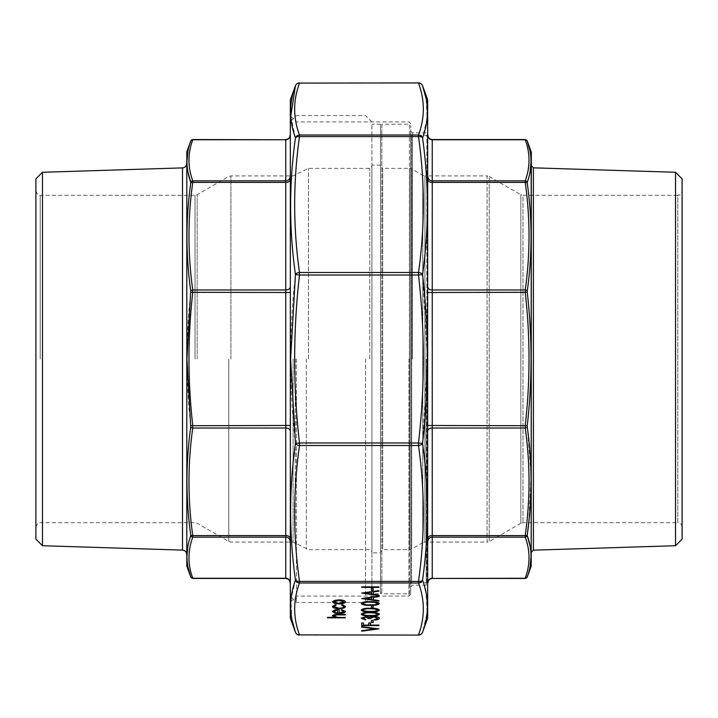 <?xml version="1.0" encoding="UTF-8"?>
<svg xmlns="http://www.w3.org/2000/svg" width="718" height="718" viewBox="0 0 718 718"><rect width="100%" height="100%" fill="white"/><g stroke="black" fill="none" stroke-linecap="round" stroke-linejoin="round"><path stroke-width="0.54" stroke-dasharray="3.59 2.69" d="M186.68 152.593L186.68 565.407M42.479 545.725L42.479 172.275M35.9 539.146L35.9 178.854M35.9 359L35.9 527.012L35.9 359M371.924 359L371.924 596.093L371.924 359M365.552 359L365.552 602.465L365.552 359M296.444 359L296.444 602.465L296.444 359M290.072 101.283L290.072 616.717M290.072 582.352L290.072 135.226L290.072 582.352A4.308 4.102 180 0 0 285.764 578.259L192.765 578.259A2.154 2.037 -19.8 0 1 190.746 576.949M192.765 578.259C187.721 564.563 187.721 550.868 192.765 537.163L192.765 535.601A2.154 1.256 172.2 0 1 190.746 534.928C185.702 498.974 185.702 462.993 190.746 426.986L190.746 425.711C185.702 381.231 185.702 336.76 190.746 292.289L190.746 291.014C185.702 255.007 185.702 219.026 190.746 183.072A2.154 1.256 -172.2 0 1 192.765 182.399L192.765 180.837C187.721 167.132 187.721 153.437 192.765 139.741L192.765 139.741A2.154 2.037 -160.2 0 0 190.746 141.051L187.901 151.417M186.949 161.514L187.936 172.078M190.746 426.986A2.154 1.256 -172.2 0 0 192.765 428.018L285.764 428.018L285.764 537.163L192.765 537.163A2.154 2.037 19.8 0 1 190.746 535.718L187.892 546.174M186.949 556.244L187.954 566.888M190.746 292.289L192.765 292.513L192.765 289.982C187.721 254.118 187.721 218.263 192.765 182.399L285.764 182.399L285.764 289.982L192.765 289.982A2.154 1.256 172.2 0 0 190.746 291.014M290.072 538.132A4.308 2.531 -0 0 0 285.764 535.601L192.765 535.601C187.721 499.737 187.721 463.882 192.765 428.018L192.765 425.487C187.721 381.159 187.721 336.841 192.765 292.513L285.764 292.513L285.764 425.487L190.746 425.711M190.746 182.282A2.154 2.037 160.2 0 1 192.765 180.837L285.764 180.837L285.764 182.399A4.308 2.531 -0 0 0 290.072 179.868M380.54 552.86L380.54 165.14L380.54 552.86L371.924 552.86L371.924 165.14L371.924 552.86M371.924 593.786L371.924 124.214L371.924 593.786L380.54 593.786L380.54 124.214L380.54 593.786M427.928 582.639L411.558 583.016L411.558 134.984L411.558 583.016L410.696 583.878L410.696 134.122L410.696 583.878M427.928 135.648L427.928 177.158L427.928 135.648A4.308 4.102 0 0 0 432.236 139.741L432.236 139.534M427.928 179.868L427.928 288.403L427.928 179.868A4.308 2.531 0 0 0 432.236 182.399L432.236 139.741L525.235 139.741A2.154 2.037 160.2 0 1 527.254 141.051M427.928 292.513L427.928 426.609L427.928 291.391L427.928 292.513L432.236 292.513L432.236 182.399L525.235 182.399C530.279 218.263 530.279 254.118 525.235 289.982L525.235 292.513C530.279 336.841 530.279 381.159 525.235 425.487L525.235 428.018C530.279 463.882 530.279 499.737 525.235 535.601L525.235 537.163C530.279 550.868 530.279 564.563 525.235 578.259L432.236 578.259A4.308 4.102 180 0 0 427.928 582.352L427.928 540.842L427.928 582.352M427.928 430.549L427.928 539.003L427.928 430.549A4.308 2.531 180 0 1 432.236 428.018L432.236 292.513L525.235 292.513L527.254 292.289L527.254 291.014C532.298 255.007 532.298 219.026 527.254 183.072A2.154 1.256 -7.8 0 0 525.235 182.399L525.235 180.837A2.154 2.037 -160.2 0 1 527.254 182.282L530.108 171.826M427.928 291.391L427.928 288.403L427.928 291.391M427.928 178.997L427.928 177.158L427.928 178.997M427.928 429.597L427.928 426.609L427.928 429.597M427.928 539.003L427.928 540.842M531.32 565.407L531.32 165.678M380.54 166.217L380.54 551.783L380.54 166.217L382.694 168.371L382.694 549.629L382.694 168.371L409.538 168.371L409.538 549.629L382.694 549.629L380.54 551.783M380.54 125.506L380.54 592.494L380.54 125.506L381.832 124.214L381.832 593.786L381.832 124.214L409.404 124.214L409.404 593.786L381.832 593.786L380.54 592.494M422.758 542.664L411.692 549.055L409.538 549.629L409.538 168.371L411.692 168.945L411.692 549.055L411.692 168.945L422.758 175.336L422.758 542.664L422.758 175.336L424.912 175.91L424.912 542.09L424.912 175.91L487.082 175.91L487.082 542.09L424.912 542.09L422.758 542.664M520.819 523.278L489.236 541.516L487.082 542.09L487.082 175.91L489.236 176.484L489.236 541.516L489.236 176.484L520.819 194.722L520.819 523.278L520.819 194.722L522.973 195.296L522.973 522.704L522.973 195.296L677.792 195.296L677.792 522.704L522.973 522.704L520.819 523.278M682.1 527.012L682.1 190.988L682.1 527.012C681.849 524.391 680.413 522.955 677.792 522.704L677.792 195.296C679.291 194.013 679.318 197.728 682.1 190.988M682.1 178.854L682.1 539.146M675.521 172.275L675.521 545.725M410.696 592.494L410.696 125.506L410.696 592.494L409.404 593.786L409.404 124.214L410.696 125.506M525.235 578.259A2.154 2.037 19.8 0 0 527.254 576.949L530.099 566.583M531.051 556.486L530.063 545.922M528.762 522.704L531.006 474.849L527.254 425.711C532.298 381.24 532.298 336.769 527.254 292.289M531.051 161.756L530.046 151.112M527.254 535.718A2.154 2.037 -19.8 0 1 525.235 537.163L432.236 537.163A4.308 4.102 180 0 0 427.928 541.264M527.254 534.928A2.154 1.256 7.8 0 1 525.235 535.601L432.236 535.601A4.308 2.531 180 0 0 427.928 538.132M527.254 426.986A2.154 1.256 -7.8 0 1 525.235 428.018L432.236 428.018L432.236 578.466M527.254 425.711L427.928 425.487M527.254 291.014A2.154 1.256 7.8 0 0 525.235 289.982L432.236 289.982A4.308 2.531 0 0 1 427.928 287.451M427.928 616.717L427.928 101.283M427.928 359L427.928 131.107L427.928 359M290.072 359L290.072 602.465L290.072 359M410.696 359L410.696 594.369L410.696 359M290.754 116.217L295.448 137.928C289.022 183.485 289.022 229.024 295.448 274.563C289.022 330.935 289.022 387.226 295.448 443.437C289.022 489.111 289.022 534.65 295.448 580.072L290.907 599.808L291.876 619.455M424.221 585.17L422.552 580.072C428.978 534.515 428.978 488.976 422.552 443.437L427.389 359L422.552 274.563C428.978 228.889 428.978 183.35 422.552 137.928L427.093 118.192L426.124 98.545M295.448 632.253A4.308 4.075 160 0 0 299.496 634.883C293.07 617.579 293.07 600.275 299.496 582.971L299.496 581.409A4.308 2.513 -7.9 0 1 295.448 580.072A4.308 4.075 -160 0 0 299.496 582.971L418.504 582.971L418.504 581.409L299.496 581.409C293.07 536.113 293.07 490.816 299.496 445.519L418.504 445.519L418.504 442.988L299.496 442.988C293.07 386.993 293.07 331.007 299.496 275.012L418.504 275.012C424.93 331.007 424.93 386.993 418.504 442.988L422.552 443.437A4.308 2.513 -7.9 0 1 418.504 445.519C424.93 490.816 424.93 536.113 418.504 581.409A4.308 2.513 7.9 0 0 422.552 580.072A4.308 4.075 -20 0 1 418.504 582.971C424.93 600.275 424.93 617.579 418.504 634.883A4.308 4.075 20 0 0 422.552 632.253L427.102 612.571L426.097 592.817M299.496 445.519A4.308 2.513 7.9 0 1 295.448 443.437L299.496 442.988L299.496 445.519M299.496 82.911L418.504 83.117C424.93 100.421 424.93 117.725 418.504 135.029A4.308 4.075 -160 0 1 422.552 137.928A4.308 2.513 -7.9 0 0 418.504 136.591C424.93 181.887 424.93 227.184 418.504 272.481L418.504 275.012L422.552 274.563A4.308 2.513 7.9 0 0 418.504 272.481L299.496 272.481A4.308 2.513 -7.9 0 0 295.448 274.563L299.496 275.012L299.496 272.481C293.07 227.184 293.07 181.887 299.496 136.591A4.308 2.513 7.9 0 0 295.448 137.928A4.308 4.075 -20 0 1 299.496 135.029C293.07 117.725 293.07 100.421 299.496 83.117A4.308 4.075 20 0 0 295.448 85.747M418.504 82.911L418.504 83.117A4.308 4.075 160 0 1 422.552 85.747M327.543 617.211L335.001 617.211M332.398 615.73C332.964 614.662 335.091 614.177 338.779 614.276L345.214 614.276M333.951 615.811L337.281 617.283M337.281 617.139L345.214 617.211M361.675 586.732L378.907 586.732M371.394 588.096L373.163 588.096M361.944 593.05L378.907 590.483M373.378 591.794L373.378 594.351M373.378 594.199L378.907 595.016M365.031 592.978L371.619 593.948L371.619 592.045M361.944 598.507L378.907 595.94M373.378 597.25L373.378 599.808M373.378 599.665L378.907 600.472M365.031 598.444L371.619 599.404L371.619 597.502M361.235 603.452L361.235 603.38C362.357 602.025 365.381 601.406 370.3 601.54C375.2 601.406 378.224 602.025 379.346 603.38L379.346 603.524M363.003 603.362C364.035 604.394 366.467 604.834 370.291 604.682C374.105 604.834 376.537 604.394 377.578 603.362M371.394 605.57L373.163 605.57M361.235 610.004L361.235 609.932C362.357 608.577 365.381 607.966 370.3 608.092C375.2 607.966 378.224 608.577 379.346 609.932L379.346 610.085M363.003 609.914C364.035 610.946 366.467 611.386 370.291 611.233C374.105 611.386 376.537 610.946 377.578 609.914M361.675 630.521L375.254 628.744M361.675 626.464L378.907 628.717M332.398 601.747L334.471 600.41M334.471 600.266L338.95 599.88M338.95 599.736C342.944 599.844 345.098 600.517 345.439 601.747L345.439 601.89M333.951 601.747L338.959 603.282L343.886 601.747M332.398 606.36L335.351 604.727M335.351 604.583L336.159 605.13M333.951 606.396L338.887 608.209M338.887 608.065C342.046 607.949 343.716 607.392 343.886 606.396M341.678 604.978L342.531 604.727M342.531 604.583L345.439 606.548M341.238 609.986L341.956 609.708M341.956 609.564L345.439 611.512M332.398 611.35L334.875 609.932M334.875 609.779L339.246 609.358M343.886 611.422L339.246 612.992M333.951 611.323L335.126 612.328L337.702 612.795L337.702 609.833M361.675 622.838L363.443 622.838M368.747 625.109L363.443 625.109M368.747 622.838L370.506 622.838M378.907 624.956L370.506 625.109M371.394 620.316L373.163 620.316M363.003 618.108L365.65 619.221M361.235 618.117L365.704 616.708M365.704 616.565L369.249 617.327M369.249 617.184L370.721 616.753M370.721 616.609L373.782 616.439M373.782 616.286C377.291 616.421 379.14 617.031 379.346 618.126L379.346 618.279M374.266 619.428L376.645 619.158M376.645 619.015L377.578 618.126M361.235 614.105L361.235 614.034C362.357 612.669 365.381 612.059 370.3 612.194C375.2 612.059 378.224 612.669 379.346 614.034L379.346 614.177M363.003 614.016C364.035 615.039 366.467 615.479 370.291 615.335C374.105 615.479 376.537 615.039 377.578 614.016M182.507 167.895L182.507 550.105M195.027 359L195.027 195.296L195.027 359M40.208 359L40.208 195.296L40.208 359M228.764 359L228.764 541.516L228.764 359M197.181 359L197.181 194.722L197.181 359M293.088 359L293.088 542.09L293.088 359M230.918 359L230.918 175.91L230.918 359M306.308 359L306.308 549.055L306.308 359M295.242 359L295.242 542.664L295.242 359M308.462 359L308.462 168.371L308.462 359M369.77 359L369.77 168.371L369.77 359M192.765 139.741L285.764 139.741L285.764 180.837A4.308 4.102 0 0 0 290.072 176.736M290.072 541.264A4.308 4.102 180 0 0 285.764 537.163L285.764 578.466M186.806 566.143L186.806 151.857M285.764 139.534L285.764 139.741A4.308 4.102 0 0 0 290.072 135.648M290.072 287.451A4.308 2.531 -0 0 1 285.764 289.982L285.764 292.513L290.072 292.513M290.072 425.487L285.764 425.487L285.764 428.018A4.308 2.531 0 0 1 290.072 430.549M426.851 583.016L426.851 134.984L426.851 583.016M427.928 176.736A4.308 4.102 0 0 0 432.236 180.837L525.235 180.837C530.279 167.132 530.279 153.437 525.235 139.741M533.411 550.168L533.411 167.832M531.194 151.857L531.194 566.143M412.419 359L412.419 132.83L412.419 359M426.205 359L426.205 585.17L426.205 359M408.973 359L408.973 596.093L408.973 359M418.504 635.089L299.496 635.089M418.504 135.029L299.496 135.029L299.496 136.591L418.504 136.591L418.504 135.029M290.332 618.198L290.332 99.802M427.668 99.802L427.668 618.198M35.9 527.012C37.704 523.054 39.14 521.618 40.208 522.704L195.027 522.704L197.181 523.278L228.764 541.516L230.918 542.09L293.088 542.09L308.462 549.629L369.77 549.629L371.924 551.783M35.9 190.988C37.704 194.946 39.14 196.382 40.208 195.296L195.027 195.296L197.181 194.722L228.764 176.484L230.918 175.91L293.088 175.91L308.462 168.371L369.77 168.371L371.924 166.217M371.924 121.907L365.552 115.535L296.444 115.535L290.072 121.907M371.924 596.093L365.552 602.465L296.444 602.465L290.072 596.093M380.54 165.14L371.924 165.14M380.54 124.214L371.924 124.214M427.928 135.361L411.558 134.984L410.696 134.122M410.696 586.893L412.419 585.17L426.205 585.17L427.928 586.893M410.696 131.107L412.419 132.83L426.205 132.83L427.928 131.107M410.696 123.631L408.973 121.907L296.444 121.907L290.072 115.535M410.696 594.369L408.973 596.093L296.444 596.093L290.072 602.465"/><path stroke-width="1.08" d="M186.806 566.143L186.806 151.857L186.806 566.143L190.782 577.048L192.801 578.466L285.764 578.466L285.764 537.163L192.765 537.163A2.154 2.037 -160.2 0 1 190.746 535.718L190.746 534.928L190.746 535.718C185.702 549.503 185.702 563.244 190.746 576.949L187.954 566.888M42.479 545.725L35.9 539.146L35.9 178.854L42.479 172.275L42.479 545.725L182.507 550.105L182.507 167.895C185.056 167.581 186.447 166.145 186.68 163.596M190.746 291.014A2.154 1.256 172.2 0 1 192.765 289.982L285.764 289.982L285.764 182.399L192.765 182.399C187.721 218.263 187.721 254.118 192.765 289.982L192.765 292.513C187.721 336.841 187.721 381.159 192.765 425.487L192.765 428.018C187.721 463.882 187.721 499.737 192.765 535.601A2.154 1.256 172.2 0 1 190.746 534.928C185.702 498.974 185.702 462.993 190.746 426.986L186.949 359L190.746 291.014C185.702 255.007 185.702 219.026 190.746 183.072L190.746 182.282C185.702 168.497 185.702 154.756 190.746 141.051L190.746 141.051A2.154 2.037 19.8 0 1 192.765 139.741L192.765 139.741C187.721 153.437 187.721 167.132 192.765 180.837L192.765 182.399A2.154 1.256 -172.2 0 0 190.746 183.072L190.746 182.282A2.154 2.037 -19.8 0 1 192.765 180.837L285.764 180.837L285.764 139.741L192.765 139.741M187.901 151.417L186.949 161.514M187.936 172.078L190.746 182.282M187.892 546.174L186.949 556.244M290.072 541.264A4.308 4.102 0 0 0 285.764 537.163L285.764 535.601L192.765 535.601L192.765 537.163C187.721 550.868 187.721 564.563 192.765 578.259L192.765 578.259A2.154 2.037 160.2 0 1 190.746 576.949M190.746 425.711L285.764 425.487L285.764 292.513L190.746 292.289M290.072 538.132A4.308 2.531 0 0 0 285.764 535.601L285.764 428.018L192.765 428.018A2.154 1.256 -172.2 0 1 190.746 426.986M427.928 540.842L427.928 539.003M675.521 172.275L682.1 178.854L682.1 539.146L675.521 545.725L675.521 172.275L533.411 167.832L531.32 165.678L531.32 152.593L531.194 566.143L527.218 577.048L525.199 578.466L432.236 578.466C429.615 578.726 428.179 580.162 427.928 582.774M675.521 545.725L533.411 550.168L531.32 552.322M530.063 545.922L527.254 535.718C532.298 549.503 532.298 563.244 527.254 576.949L527.254 576.949A2.154 2.037 -160.2 0 1 525.235 578.259L525.235 578.259C530.279 564.563 530.279 550.868 525.235 537.163L525.235 535.601A2.154 1.256 7.8 0 0 527.254 534.928L528.762 522.704M530.099 566.583L531.051 556.486M527.254 535.718L527.254 534.928L527.254 535.718A2.154 2.037 160.2 0 1 525.235 537.163L432.236 537.163A4.308 4.102 0 0 0 427.928 541.264M427.928 287.451A4.308 2.531 180 0 0 432.236 289.982L432.236 535.601L525.235 535.601C530.279 499.737 530.279 463.882 525.235 428.018L525.235 425.487C530.279 381.159 530.279 336.841 525.235 292.513L525.235 289.982C530.279 254.118 530.279 218.263 525.235 182.399A2.154 1.256 -7.8 0 1 527.254 183.072L527.254 182.282L527.254 183.072C532.298 219.026 532.298 255.007 527.254 291.014L527.254 292.289C532.298 336.76 532.298 381.231 527.254 425.711L527.254 426.986C532.298 462.993 532.298 498.974 527.254 534.928M530.108 171.826L531.051 161.756M530.046 151.112L527.254 141.051C532.298 154.756 532.298 168.497 527.254 182.282A2.154 2.037 19.8 0 0 525.235 180.837C530.279 167.132 530.279 153.437 525.235 139.741L525.235 139.741A2.154 2.037 -19.8 0 1 527.254 141.051M427.928 179.868A4.308 2.531 180 0 0 432.236 182.399L525.235 182.399L525.235 180.837L432.236 180.837L432.236 289.982L525.235 289.982A2.154 1.256 7.8 0 1 527.254 291.014M427.928 430.549A4.308 2.531 -0 0 1 432.236 428.018L525.235 428.018A2.154 1.256 -7.8 0 0 527.254 426.986M427.928 425.487L527.254 425.711M427.928 292.513L527.254 292.289M365.704 617.184L363.003 618.261L365.65 619.849L361.235 618.261L365.704 616.708L369.249 617.327L373.782 616.439C377.291 616.565 379.14 617.184 379.346 618.279C379.167 619.275 377.48 619.867 374.266 620.056L377.578 618.27L373.934 616.915L370.291 618.548L368.522 618.548L365.704 617.04L363.003 618.261M373.163 620.46L373.163 622.515L371.394 622.515L371.394 620.46L373.163 620.46L373.163 622.362L371.394 622.362L371.394 620.46M378.907 625.109L378.907 625.584L361.675 625.584L361.675 622.991L363.443 622.991L363.443 625.109L368.747 625.109L368.747 622.991L370.506 622.991L370.506 625.109L378.907 625.109L361.675 625.441L361.675 622.991M339.246 612.992L343.886 611.565L341.238 610.138L341.956 609.708L345.439 611.512C345.107 612.723 342.944 613.378 338.95 613.468L334.75 613.019L332.398 611.494L334.875 609.932L339.246 609.51L339.246 612.992M378.907 628.86L361.675 631.185L361.675 630.673L375.254 628.896L361.675 627.119L361.675 626.608L378.907 628.932M370.3 608.245C375.2 608.11 378.224 608.72 379.346 610.085C378.198 611.422 375.182 612.014 370.3 611.862C365.399 612.023 362.384 611.422 361.235 610.085C362.357 608.72 365.381 608.11 370.3 608.245M378.907 601.145L361.675 598.552L378.907 596.093L378.907 596.613L373.378 597.394L373.378 599.808L378.907 600.625L378.907 601.145M373.163 588.239L373.163 590.286L371.394 590.286L371.394 588.239L373.163 588.239L373.163 590.142L371.394 590.142L371.394 588.239M378.907 586.875L378.907 587.351L361.675 587.351L361.675 586.875L378.907 586.875L361.675 586.875M345.214 617.354L345.214 617.839L327.543 617.839L327.543 617.354L335.001 617.354L332.398 615.873C332.964 614.805 335.091 614.321 338.779 614.42L345.214 614.42L345.214 614.904L336.428 614.958L333.951 615.963L337.281 617.283L345.214 617.686L327.543 617.354M378.907 595.68L361.675 593.086L378.907 590.627L378.907 591.147L373.378 591.937L373.378 594.351L378.907 595.159L378.907 595.68M370.3 601.693C375.2 601.558 378.224 602.169 379.346 603.524C378.198 604.87 375.182 605.462 370.3 605.31C365.399 605.462 362.384 604.87 361.235 603.524C362.357 602.169 365.381 601.558 370.3 601.693M373.163 605.714L373.163 607.769L371.394 607.769L371.394 605.714L373.163 605.714L373.163 607.616L371.394 607.616L371.394 605.714M338.95 603.91L334.489 603.371L332.398 601.89L334.471 600.41L338.95 599.88C342.944 599.997 345.098 600.661 345.439 601.89C345.107 603.12 342.944 603.793 338.95 603.91L334.489 603.371M339.022 608.685C334.857 608.541 332.649 607.814 332.398 606.513L335.351 604.727L336.159 605.13L333.951 606.548L338.887 608.209C342.046 608.092 343.716 607.536 343.886 606.539L341.678 605.13L342.531 604.727L345.439 606.548C345.214 607.823 343.078 608.541 339.022 608.685L339.022 608.541C334.857 608.397 332.649 607.67 332.398 606.36M370.3 612.337C375.2 612.203 378.224 612.822 379.346 614.177C378.198 615.514 375.182 616.116 370.3 615.954C365.399 616.116 362.384 615.523 361.235 614.177C362.357 612.822 365.381 612.203 370.3 612.337M427.668 99.802L427.668 618.198L427.668 99.802L422.552 85.747C428.978 103.078 428.978 120.471 422.552 137.928C428.978 183.485 428.978 229.024 422.552 274.563C428.978 330.935 428.978 387.226 422.552 443.437C428.978 489.111 428.978 534.65 422.552 580.072C428.978 597.582 428.978 614.976 422.552 632.253A4.308 4.075 -160 0 1 418.504 634.883C424.93 617.579 424.93 600.275 418.504 582.971L299.496 582.971C293.07 600.275 293.07 617.579 299.496 634.883L418.504 635.089L299.496 634.883A4.308 4.075 -20 0 1 295.448 632.253C289.022 614.922 289.022 597.529 295.448 580.072C289.022 534.515 289.022 488.976 295.448 443.437L290.611 359L295.448 274.563C289.022 228.889 289.022 183.35 295.448 137.928C289.022 120.418 289.022 103.024 295.448 85.747L290.754 116.217M290.332 618.198L290.332 99.802L290.332 618.198L295.448 632.253A4.308 4.308 0 0 0 299.496 635.089M291.876 619.455L295.448 632.253M426.124 98.545L422.552 85.747A4.308 4.308 0 0 0 418.504 82.911L299.496 83.117A4.308 4.075 -160 0 0 295.448 85.747L290.332 99.802M426.097 592.817L424.221 585.17M295.448 580.072A4.308 4.075 20 0 0 299.496 582.971L299.496 581.409L418.504 581.409A4.308 2.513 7.9 0 0 422.552 580.072A4.308 4.075 160 0 1 418.504 582.971L418.504 581.409C424.93 536.113 424.93 490.816 418.504 445.519A4.308 2.513 -7.9 0 0 422.552 443.437L418.504 442.988C424.93 386.993 424.93 331.007 418.504 275.012L299.496 275.012C293.07 331.007 293.07 386.993 299.496 442.988L418.504 442.988L418.504 445.519L299.496 445.519C293.07 490.816 293.07 536.113 299.496 581.409A4.308 2.513 -7.9 0 1 295.448 580.072M295.448 443.437A4.308 2.513 7.9 0 0 299.496 445.519L299.496 442.988L295.448 443.437M418.504 82.911L299.496 83.117C293.07 100.421 293.07 117.725 299.496 135.029A4.308 4.075 160 0 0 295.448 137.928A4.308 2.513 7.9 0 1 299.496 136.591C293.07 181.887 293.07 227.184 299.496 272.481L299.496 275.012L295.448 274.563A4.308 2.513 -7.9 0 1 299.496 272.481L418.504 272.481A4.308 2.513 7.9 0 1 422.552 274.563L418.504 275.012L418.504 272.481C424.93 227.184 424.93 181.887 418.504 136.591A4.308 2.513 -7.9 0 1 422.552 137.928A4.308 4.075 20 0 0 418.504 135.029C424.93 117.725 424.93 100.421 418.504 83.117A4.308 4.075 -20 0 1 422.552 85.747M332.398 615.73L335.001 617.354M345.214 614.42L336.428 614.958M336.428 614.805L333.951 615.963M378.907 590.627L373.378 591.937M378.907 595.159L361.944 593.05M371.619 592.188L365.031 592.978L371.619 594.091L371.619 592.188L365.031 593.131M378.907 596.093L373.378 597.394M378.907 600.625L361.944 598.507M371.619 597.654L365.031 598.444L371.619 599.557L371.619 597.654L365.031 598.588M379.346 603.38C378.198 604.718 375.182 605.319 370.3 605.157L370.3 605.31M370.3 605.157C365.399 605.319 362.384 604.727 361.235 603.38M377.578 603.515L374.625 602.222L370.291 602.016C366.485 601.899 364.062 602.348 363.003 603.362L363.003 603.515C364.035 604.538 366.467 604.978 370.291 604.834C374.105 604.978 376.537 604.538 377.578 603.515L374.625 602.366L370.291 602.169C366.485 602.043 364.062 602.492 363.003 603.515M379.346 609.932C378.198 611.278 375.182 611.871 370.3 611.718L370.3 611.862M370.3 611.718C365.399 611.871 362.384 611.278 361.235 609.932M377.578 610.067L374.625 608.774L370.291 608.577C366.485 608.451 364.062 608.9 363.003 609.914L363.003 610.067C364.035 611.09 366.467 611.53 370.291 611.386C374.105 611.53 376.537 611.09 377.578 610.067L374.625 608.927L370.291 608.72C366.485 608.604 364.062 609.043 363.003 610.067M378.601 628.824L361.675 630.673M361.675 626.608L375.254 628.896M334.489 603.228L332.398 601.747M345.439 601.747C345.107 602.976 342.944 603.65 338.95 603.757M343.886 601.89L338.959 600.212L333.951 601.89L338.959 603.434L343.886 601.89L338.959 600.356L333.951 601.89M336.159 604.978L333.951 606.548M341.678 604.978L343.886 606.539M345.439 606.405C345.214 607.679 343.078 608.388 339.022 608.541M341.238 609.986L343.886 611.565M345.439 611.359C345.107 612.58 342.944 613.226 338.95 613.316L338.95 613.468M338.95 613.316L334.75 613.019M334.75 612.867L332.398 611.35M339.246 609.51L339.246 612.84M337.702 609.986L333.951 611.323L335.126 612.472L337.702 612.939L337.702 609.986L333.951 611.476M363.443 622.991L363.443 624.956M368.747 624.956L368.747 622.991M370.506 622.991L370.506 624.956M365.65 619.374L361.235 618.117M379.346 618.126C379.167 619.131 377.48 619.724 374.266 619.903L374.266 619.58M373.934 616.915L377.578 618.27M373.934 616.762L370.291 618.548M370.291 618.404L368.522 618.548M368.522 618.404L365.704 617.04M379.346 614.034C378.198 615.371 375.182 615.963 370.3 615.811L370.3 615.954M370.3 615.811C365.399 615.972 362.384 615.371 361.235 614.034M377.578 614.159L374.625 612.876L370.291 612.669C366.485 612.553 364.062 612.992 363.003 614.016L363.003 614.159C364.035 615.191 366.467 615.631 370.291 615.479C374.105 615.631 376.537 615.191 377.578 614.159L374.625 613.019L370.291 612.822C366.485 612.696 364.062 613.145 363.003 614.159M192.765 578.259L285.764 578.259A4.308 4.102 -0 0 1 290.072 582.352M290.072 430.549A4.308 2.531 0 0 0 285.764 428.018L285.764 425.487L290.072 425.487M290.072 292.513L285.764 292.513L285.764 289.982A4.308 2.531 0 0 0 290.072 287.451M290.072 179.868A4.308 2.531 0 0 1 285.764 182.399L285.764 180.837A4.308 4.102 180 0 0 290.072 176.736M290.072 135.648A4.308 4.102 180 0 1 285.764 139.741L192.801 139.534L190.782 140.952L186.806 151.857M427.928 176.736A4.308 4.102 180 0 0 432.236 180.837L432.236 139.534C429.615 139.274 428.179 137.838 427.928 135.226M427.928 135.648A4.308 4.102 180 0 0 432.236 139.741L525.235 139.741M427.928 582.352A4.308 4.102 -0 0 1 432.236 578.259L432.236 535.601A4.308 2.531 0 0 0 427.928 538.132M525.235 578.259L432.236 578.466M533.411 167.832L533.411 550.168M531.194 566.143L531.194 151.857L527.218 140.952L525.199 139.534L432.236 139.534M418.504 136.591L299.496 136.591L299.496 135.029L418.504 135.029L418.504 136.591M42.479 172.275L182.507 167.895M285.764 139.534C288.385 139.274 289.821 137.838 290.072 135.226M285.764 578.466C288.385 578.726 289.821 580.162 290.072 582.774M182.507 550.105C185.056 550.419 186.447 551.855 186.68 554.404M531.194 151.857L531.32 152.593M427.668 618.198L422.552 632.253A4.308 4.308 0 0 1 418.504 635.089M299.496 82.911A4.308 4.308 0 0 0 295.448 85.747"/></g></svg>
